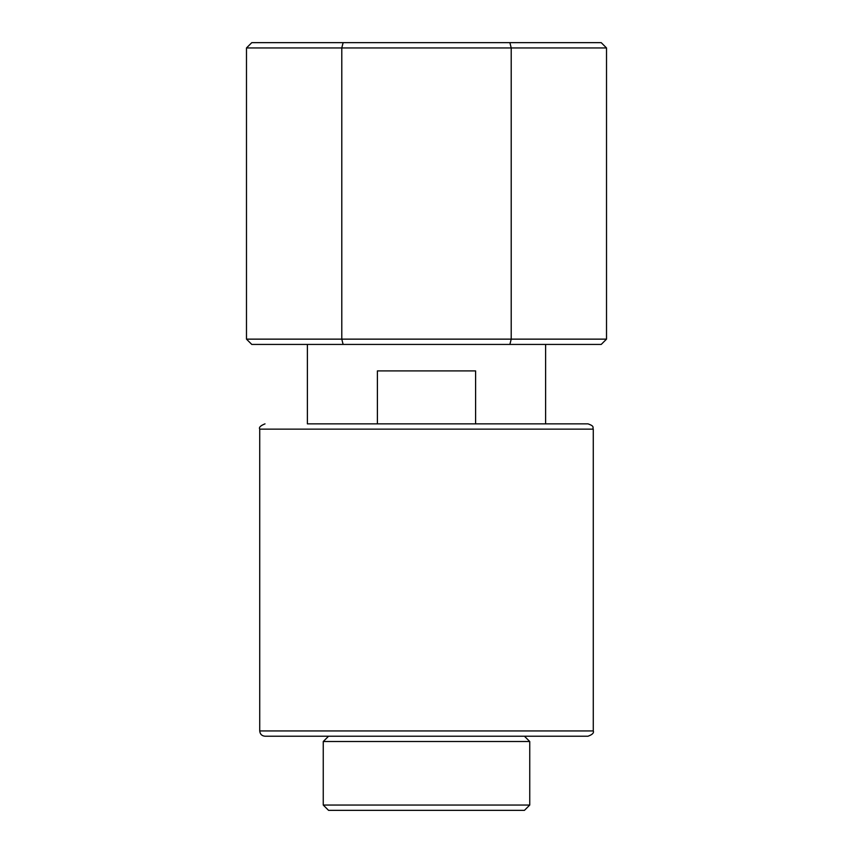 <?xml version="1.0" encoding="UTF-8"?>
<svg xmlns="http://www.w3.org/2000/svg" width="853" height="853" viewBox="0 0 853 853"><rect width="100%" height="100%" fill="white"/><g stroke="black" fill="none" stroke-linecap="round" stroke-linejoin="round"><path stroke-width="1.28" d="M307.379 344.431L307.379 423.856L587.984 423.856L545.621 423.856L545.621 344.431M475.601 423.856L377.399 423.856L377.399 370.906L475.601 370.906L475.601 423.856M593.272 730.936L259.728 730.936C260.037 734.145 261.807 735.915 265.016 736.224L587.984 736.224C592.345 734.646 594.115 732.887 593.272 730.936L593.272 429.144C592.259 427.577 595.223 426.372 587.984 423.856M323.255 805.051L328.554 810.35L524.446 810.35L529.745 805.051L323.255 805.051L323.255 741.524L529.745 741.524L529.745 805.051M509.881 344.431L601.216 344.431L606.515 339.142L341.786 339.142L341.786 47.949L511.214 47.949L511.214 339.142L509.881 344.431L343.119 344.431L341.786 339.142L246.485 339.142L251.784 344.431L343.119 344.431M509.881 42.65L511.214 47.949L606.515 47.949L601.216 42.65L251.784 42.65L246.485 47.949L341.786 47.949L343.119 42.65M259.728 730.936L259.728 429.144L593.272 429.144M259.728 429.144C258.704 427.428 260.464 425.668 265.016 423.856M328.554 736.224L323.255 741.524M524.446 736.224L529.745 741.524M606.515 47.949L606.515 339.142M246.485 47.949L246.485 339.142"/></g></svg>

